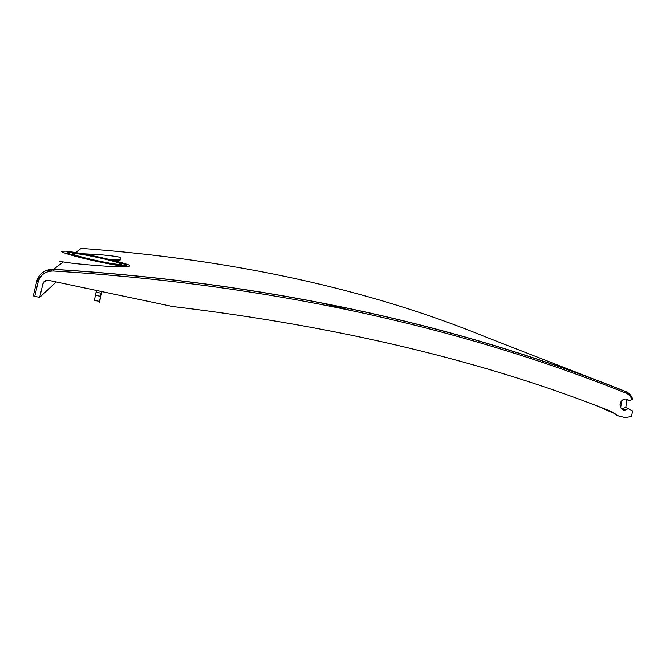<?xml version="1.0" encoding="UTF-8"?>
<svg xmlns="http://www.w3.org/2000/svg" width="666" height="666" viewBox="0 0 666 666"><rect width="100%" height="100%" fill="white"/><g stroke="black" fill="none" stroke-linecap="round" stroke-linejoin="round"><path stroke-width="1" d="M43.756 282.509L43.14 283.017C44.156 280.902 46.004 280.011 48.668 280.353L172.719 306.535C339.51 326.407 485.93 361.48 611.971 411.755L617.99 415.784L625.041 417.59L631.376 416.558L632.667 411.022L628.288 408.649L625.174 410.056C622.435 410.547 620.704 408.832 619.979 404.911L620.67 402.206C622.061 400.116 623.509 399.076 625.024 399.092C626.381 398.776 627.788 399.367 629.245 400.882L625.907 399.084M43.123 283.008L39.66 297.361L34.765 296.345L38.162 281.918L36.705 281.41L37.554 278.854C40.768 272.411 46.104 269.231 53.563 269.305L53.355 271.004C276.515 284.582 467.59 329.537 625.932 393.123C628.662 394.197 630.685 396.362 632.009 399.608L629.245 400.882M42.84 283.891L44.788 281.085M43.673 282.584L43.864 281.868M56.219 281.951L39.66 297.361M609.848 410.922L618.289 415.984M628.288 408.649L625.599 407.509L621.628 408.907M632.009 399.608L632.558 398.792M632.509 398.767C631.251 395.338 629.004 392.932 625.765 391.558C467.524 327.955 276.548 282.95 53.563 269.305L63.287 261.929C60.223 261.73 59.132 261.505 60.015 261.247M626.906 399.259L625.765 407.584M75.649 252.556L81.144 248.385C233.908 259.54 369.197 289.244 487.029 337.495L594.588 379.412M129.096 266.85L129.412 265.151C123.468 262.953 113.203 260.231 98.618 257.009C83.924 253.838 72.869 251.898 65.459 251.199L62.096 251.224C58.874 251.84 75.166 256.718 95.413 261.089C111.322 264.485 122.544 266.4 129.096 266.85C122.427 267.124 110.906 266.633 94.514 265.359C80.22 264.236 69.805 263.087 63.287 261.929M112.92 260.348L119.947 260.156L120.787 258.466M612.67 412.812L599.417 406.909M620.612 407.6L621.861 400.582M349.483 310.098L318.065 302.148M38.836 279.812L36.705 281.41L33.308 295.854L34.765 296.345M95.671 260.756C112.404 264.294 122.569 265.9 126.165 265.584C129.004 265.035 115.051 260.905 98.393 257.301C81.702 253.738 71.387 252.106 67.466 252.397C64.719 252.93 78.546 257.059 95.671 260.756M98.177 257.575C113.978 261.147 121.67 263.436 121.262 264.46C118.257 264.718 109.807 263.378 95.921 260.448C79.887 256.826 72.094 254.512 72.536 253.513C75.766 253.271 84.316 254.62 98.177 257.575M82.476 253.746L99.009 254.603C112.496 255.786 119.772 256.843 120.846 257.767L120.005 259.39L109.174 259.424M102.023 291.616L99.276 302.647L99.509 301.357L94.372 300.449L96.437 290.434M99.509 301.357L101.548 291.517M43.698 282.542L46.345 280.369M501.598 347.66L502.713 348.11M625.674 391.525L625.99 391.758C467.64 328.08 276.598 283.033 53.53 269.38C46.071 269.289 40.743 272.444 37.554 278.854M52.847 269.272L50.416 271.104M621.653 403.246L620.429 402.739M38.162 281.918C40.451 274.717 45.513 271.079 53.355 271.004M625.932 393.123L625.998 391.766C629.228 393.265 631.451 395.712 632.675 399.101M615.317 414.593L617.99 415.784M120.305 259.224L120.238 259.99M120.787 258.508L120.846 257.767M95.404 295.354L100.549 296.27M96.062 292.191L101.19 293.223M37.512 278.954L40.684 276.623M47.061 271.944L50.541 269.389M622.494 408.907L625.174 410.056M67.466 252.397L67.366 252.872M121.262 264.46L121.07 265.359M72.452 253.912L72.261 254.837M120.005 259.39L119.947 260.156"/></g></svg>
